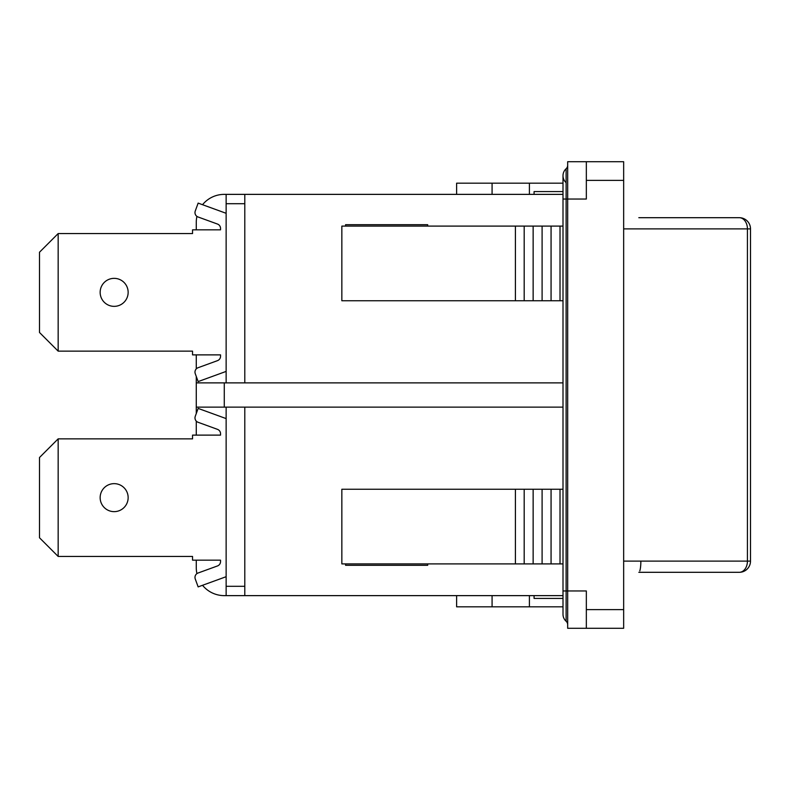 <?xml version="1.0" encoding="UTF-8"?>
<svg xmlns="http://www.w3.org/2000/svg" width="790" height="790" viewBox="0 0 790 790"><rect width="100%" height="100%" fill="white"/><g stroke="black" fill="none" stroke-linecap="round" stroke-linejoin="round"><path stroke-width="1.19" d="M566.114 182.658A9.332 9.332 0 0 1 563.003 175.706L563.003 183.171L456.62 183.171L456.62 194.37M492.081 194.37L492.081 183.171M244.791 382.874L244.791 194.37L224.271 194.37A27.996 27.996 0 0 0 202.536 204.709M244.791 194.37L563.003 194.37M456.62 595.63L456.62 606.829L563.003 606.829L563.003 614.294A9.332 9.332 0 0 0 566.114 621.246A4.661 4.661 0 0 1 567.674 624.722A4.661 4.661 0 0 0 566.114 621.246A4.661 4.661 0 0 1 567.674 624.722M492.081 595.63L492.081 606.829M226.138 407.126L226.138 595.63L563.003 595.63M226.138 595.63L224.271 595.63A27.996 27.996 0 0 1 202.536 585.291M563.003 199.041L563.003 590.96L566.114 590.96L566.114 199.041L563.003 199.041L563.003 175.706A9.332 9.332 0 0 1 566.114 168.754A4.661 4.661 0 0 0 567.674 165.278A4.661 4.661 0 0 1 566.114 168.754L566.114 199.041L567.674 199.041L567.674 628.287L623.656 628.287L623.656 161.713L567.674 161.713L567.674 199.041L586.338 199.041L586.338 180.377L623.656 180.377M563.003 175.706A9.332 9.332 0 0 1 566.114 168.754A4.661 4.661 0 0 0 567.674 165.278M563.003 590.96L563.003 614.294A9.332 9.332 0 0 0 566.114 621.246L566.114 590.96L586.338 590.96L586.338 628.287M563.003 489.247L341.843 489.247L341.843 563.902L563.003 563.902M563.003 226.098L341.843 226.098L341.843 300.753L563.003 300.753M244.791 595.63L244.791 407.126M345.576 563.902L345.576 565.304L427.696 565.304L427.696 563.902M563.003 191.575L534.08 191.575L534.08 194.37M586.338 161.713L586.338 180.377M345.576 226.098L345.576 224.696L427.696 224.696L427.696 226.098M224.271 382.874L196.275 382.874L196.275 407.126L224.271 407.126L224.271 382.874L563.003 382.874M563.003 407.126L224.271 407.126M226.138 194.37L226.138 382.874M196.917 573.619A27.996 27.996 0 0 1 196.275 567.635L196.275 560.169M196.275 407.126L196.275 413.535M196.275 421.11L196.275 435.122M196.917 216.381A27.996 27.996 0 0 0 196.275 222.365L196.275 229.831M196.275 354.878L196.275 368.891M226.138 371.409L198.142 381.59L195.268 373.7L196.275 376.465L196.275 382.874M534.08 595.63L534.08 598.425L563.003 598.425M515.416 300.753L515.416 226.098M560.021 300.753L560.021 226.098M560.021 563.902L560.021 489.247M551.064 300.753L551.064 226.098M551.064 563.902L551.064 489.247M542.098 300.753L542.098 226.098M542.098 563.902L542.098 489.247M533.141 300.753L533.141 226.098M533.141 563.902L533.141 489.247M524.185 300.753L524.185 226.098M524.185 563.902L524.185 489.247M515.416 563.902L515.416 489.247M226.138 576.7L198.142 586.891L195.268 579.001A4.661 4.661 0 0 1 198.053 573.017L217.467 565.956A4.661 4.661 0 0 0 220.538 561.572L220.538 560.169L192.543 560.169L192.543 556.437L58.164 556.437L58.164 438.855L192.543 438.855L192.543 435.122L220.538 435.122L220.538 433.73A4.661 4.661 0 0 0 217.467 429.345L198.053 422.275A4.661 4.661 0 0 1 195.268 416.3L198.142 408.41L226.138 418.591M58.164 438.855L39.5 457.519L39.5 537.773L58.164 556.437M114.155 483.648A13.993 13.993 0 0 1 126.272 504.642A13.993 13.993 0 0 1 102.028 504.642A13.993 13.993 0 0 1 114.155 483.648M198.142 586.891L195.268 579.001M195.268 373.7A4.661 4.661 0 0 1 198.053 367.725L217.467 360.655A4.661 4.661 0 0 0 220.538 356.27L220.538 354.878L192.543 354.878L192.543 351.145L58.164 351.145L58.164 233.564L192.543 233.564L192.543 229.831L220.538 229.831L220.538 228.429A4.661 4.661 0 0 0 217.467 224.044L198.053 216.983A4.661 4.661 0 0 1 195.268 210.999L198.142 203.109L226.138 213.3M58.164 233.564L39.5 252.227L39.5 332.481L58.164 351.145M114.155 278.356A13.993 13.993 0 0 1 126.272 299.351A13.993 13.993 0 0 1 102.028 299.351A13.993 13.993 0 0 1 114.155 278.356M739.302 217.694A11.198 8.127 90 0 1 747.429 228.893L750.5 228.893A11.198 11.198 0 0 0 739.302 217.694L638.824 217.694M638.824 572.306L739.302 572.306A11.198 11.198 0 0 0 750.5 561.107L747.429 561.107A11.198 8.127 90 0 1 739.302 572.306M639.811 570.894A11.198 2.044 90 0 0 640.858 561.107M529.409 194.37L529.409 183.171M529.409 595.63L529.409 606.829M563.003 614.294A9.332 9.332 0 0 0 566.114 621.246A9.332 9.332 0 0 1 563.003 614.294M226.138 203.702L244.791 203.702M244.791 586.299L226.138 586.299M623.656 609.623L586.338 609.623M623.656 228.893L747.429 228.893L747.429 561.107L623.656 561.107M750.5 228.893L750.5 561.107"/></g></svg>
